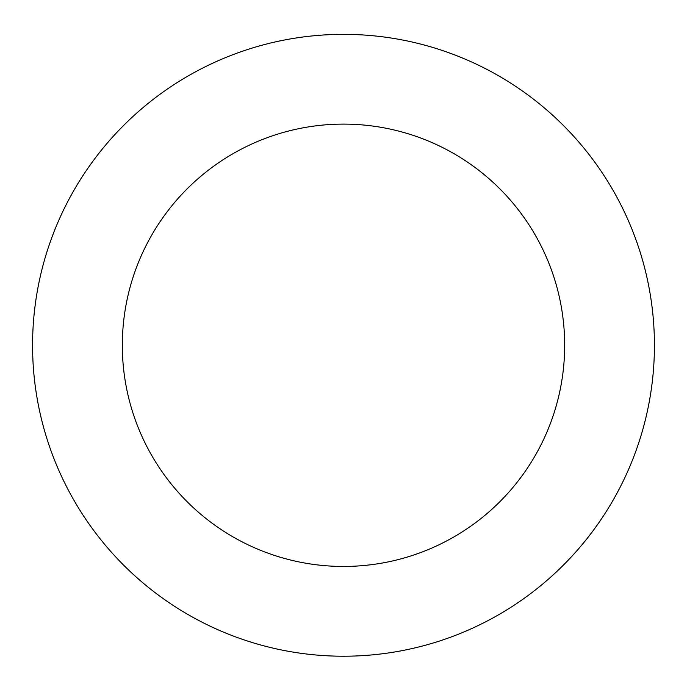 <?xml version="1.0" encoding="UTF-8"?>
<svg xmlns="http://www.w3.org/2000/svg" width="687" height="687" viewBox="0 0 687 687"><rect width="100%" height="100%" fill="white"/><g stroke="black" fill="none" stroke-linecap="round" stroke-linejoin="round"><path stroke-width="1.03" d="M53.826 458.289A310.936 310.936 0 0 0 586.2 539.647A310.936 310.936 0 0 0 390.474 37.922A310.936 310.936 0 0 0 53.826 458.289M137.452 425.665A221.171 221.171 0 0 0 516.135 483.536A221.171 221.171 0 0 0 376.914 126.648A221.171 221.171 0 0 0 137.452 425.665"/></g></svg>
